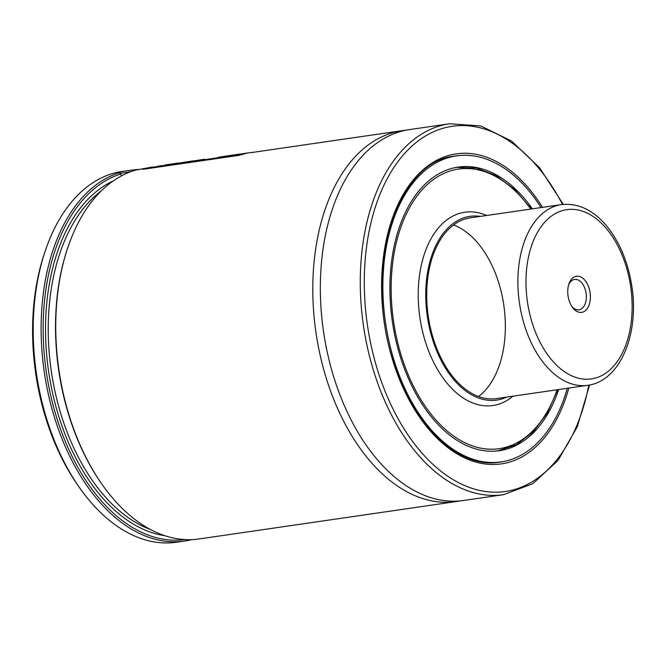<?xml version="1.0" encoding="UTF-8"?>
<svg xmlns="http://www.w3.org/2000/svg" width="666" height="666" viewBox="0 0 666 666"><rect width="100%" height="100%" fill="white"/><g stroke="black" fill="none" stroke-linecap="round" stroke-linejoin="round"><path stroke-width="1" d="M191.658 539.643A187.404 114.319 -98.3 0 1 184.407 541.092L176.49 542.241A187.404 114.319 -98.3 0 1 79.645 487.82L78.064 485.572A183.566 111.971 -98.3 0 1 44.331 253.696L45.205 251.09A187.404 114.319 -98.3 0 1 119.564 171.828A187.404 114.319 -98.3 0 1 122.544 171.329L136.097 169.597A187.404 114.319 -98.3 0 1 138.62 169.48M79.645 487.82A187.404 114.319 -98.3 0 1 45.205 251.09M184.407 541.092A187.404 114.319 -98.3 0 1 45.829 381.568A187.404 114.319 -98.3 0 1 119.023 172.835L117.499 172.719L124.276 171.079M184.798 539.577A185.964 113.445 -98.3 0 1 47.669 380.378A185.964 113.445 -98.3 0 1 120.921 173.926L119.023 172.835M121.32 175.966L120.921 173.926M459.831 500.924A187.404 114.319 -98.3 0 1 456.077 501.573L199.026 538.969A187.404 114.319 -98.3 0 1 102.173 484.54L101.582 483.699A185.964 113.445 -98.3 0 1 67.416 248.793L67.741 247.81A187.404 114.319 -98.3 0 1 135.506 170.138L152.522 166.975M102.173 484.54A187.404 114.319 -98.3 0 1 67.741 247.81M456.077 501.573A187.404 114.319 -98.3 0 1 316.342 335.023A187.404 114.319 -98.3 0 1 399.15 131.16A187.404 114.319 -98.3 0 1 402.131 130.661A187.404 114.319 -98.3 0 1 405.91 130.22M589.552 384.998L577.289 426.789L557.983 460.472L532.842 483.691L503.554 494.672L463.619 500.474A187.404 114.319 -98.3 0 1 323.876 333.924A187.404 114.319 -98.3 0 1 406.685 130.07A187.404 114.319 -98.3 0 1 409.665 129.57L449.608 123.759L480.81 125.941L511.521 141.034L539.618 167.815L563.278 204.387M567.324 388.278A154.637 94.331 -98.3 0 1 501.098 461.913A154.637 94.331 -98.3 0 1 385.797 324.484A154.637 94.331 -98.3 0 1 454.129 156.269A154.637 94.331 -98.3 0 1 456.585 155.861A154.637 94.331 -98.3 0 1 541.042 207.576M558.657 389.535A143.298 87.413 -98.3 0 1 499.467 450.682A143.298 87.413 -98.3 0 1 392.624 323.343A143.298 87.413 -98.3 0 1 455.935 167.466A143.298 87.413 -98.3 0 1 458.216 167.083A143.298 87.413 -98.3 0 1 532.367 208.833M512.937 396.187A97.677 59.582 -98.3 0 1 423.718 336.014A97.677 59.582 -98.3 0 1 463.228 212.487A97.677 59.582 -98.3 0 1 486.655 215.484M506.668 397.103A92.84 56.635 -98.3 0 1 429.021 325.907A92.84 56.635 -98.3 0 1 468.523 216.6A92.84 56.635 -98.3 0 1 480.377 216.4M587.695 385.314L496.503 398.576A91.3 55.694 -98.3 0 1 428.429 317.441A91.3 55.694 -98.3 0 1 468.772 218.123A91.3 55.694 -98.3 0 1 470.221 217.874L561.405 204.612C578.554 202.805 593.964 210.323 607.65 227.164C620.296 243.34 628.396 263.295 631.951 287.046C639.293 334.174 620.038 381.277 587.695 385.314A91.3 55.694 -98.3 0 1 519.805 305.361A91.3 55.694 -98.3 0 1 561.405 204.612M453.554 224.983A91.3 55.694 -98.3 0 1 503.812 305.253A91.3 55.694 -98.3 0 1 478.504 396.511M130.711 171.72L119.997 173.401M164.885 164.977L178.655 162.979M165.018 164.96L178.213 163.037M192.233 160.997L170.571 164.452L194.364 160.706M201.998 159.582L187.954 161.921L204.379 159.257M219.43 157.043L221.528 156.743M231.177 155.369L241.375 153.854M222.419 156.61L240.901 153.921M247.352 152.98L233.291 155.328L251.249 152.481M251.656 152.431L254.329 152.164M148.343 167.865L142.832 169.331L239.111 155.328L244.63 153.854L148.343 167.865M568.123 296.387A18.257 11.139 -98.3 0 1 568.906 284.007A18.257 11.139 -98.3 0 1 584.706 280.036A18.257 11.139 -98.3 0 1 588.536 306.377A18.257 11.139 -98.3 0 1 572.26 307.076A18.257 11.139 -98.3 0 1 568.123 296.387M568.589 285.048A15.376 9.382 -98.3 0 1 574.6 279.42A15.376 9.382 -98.3 0 1 586.097 293.281A15.376 9.382 -98.3 0 1 579.029 309.848A15.376 9.382 -98.3 0 1 571.661 306.16M164.718 535.655A182.118 111.097 -98.3 0 1 48.618 371.462A182.118 111.097 -98.3 0 1 113.128 181.002M150.383 529.47A180.203 109.923 -98.3 0 1 51.29 371.079A180.203 109.923 -98.3 0 1 101.149 191.017M503.554 494.672A187.404 114.319 -98.3 0 1 363.819 328.122A187.404 114.319 -98.3 0 1 446.628 124.259A187.404 114.319 -98.3 0 1 449.608 123.759M588.786 385.139A184.524 112.562 -98.3 0 1 396.944 416.641A184.524 112.562 -98.3 0 1 449.35 126.773A184.524 112.562 -98.3 0 1 562.504 204.47M568.831 388.053A156.652 95.563 -98.3 0 1 405.86 393.656A156.652 95.563 -98.3 0 1 453.804 154.279A156.652 95.563 -98.3 0 1 542.54 207.359M452.605 156.393A154.728 94.389 -98.3 0 1 455.061 155.986A154.728 94.389 -98.3 0 1 459.432 155.519M503.929 461.421A154.728 94.389 -98.3 0 1 499.608 462.221C461.005 468.947 416.541 429.478 395.945 368.781C361.896 278.929 393.606 163.536 452.655 156.385L455.061 155.986M454.154 167.832A143.198 87.354 -98.3 0 1 454.445 167.782A143.198 87.354 -98.3 0 1 456.726 167.399L455.061 167.641M557.692 389.677L547.169 413.22L533.266 431.826L516.6 444.58L497.952 450.807A143.198 87.354 -98.3 0 1 495.362 451.123M557.067 389.768A141.275 86.18 -98.3 0 1 410.747 380.536A141.275 86.18 -98.3 0 1 456.26 169.455A141.275 86.18 -98.3 0 1 530.785 209.066M527.78 304.054A85.531 52.181 -98.3 0 1 592.873 216.325A85.531 52.181 -98.3 0 1 616.558 362.537A85.531 52.181 -98.3 0 1 527.78 304.054M402.131 130.661L251.673 152.547M234.94 154.987L231.085 155.544M218.923 157.309L218.381 157.392M199.875 160.081L195.113 160.772M172.211 164.102L171.32 164.236M162.637 165.501L157.734 166.209M456.585 155.861L451.823 156.552M501.098 461.913L496.337 462.604M497.952 450.807L496.287 451.048M456.726 167.399L476.373 168.057L495.987 175.533L514.618 189.41L531.41 208.974M228.088 155.786L222.427 156.61"/></g></svg>
